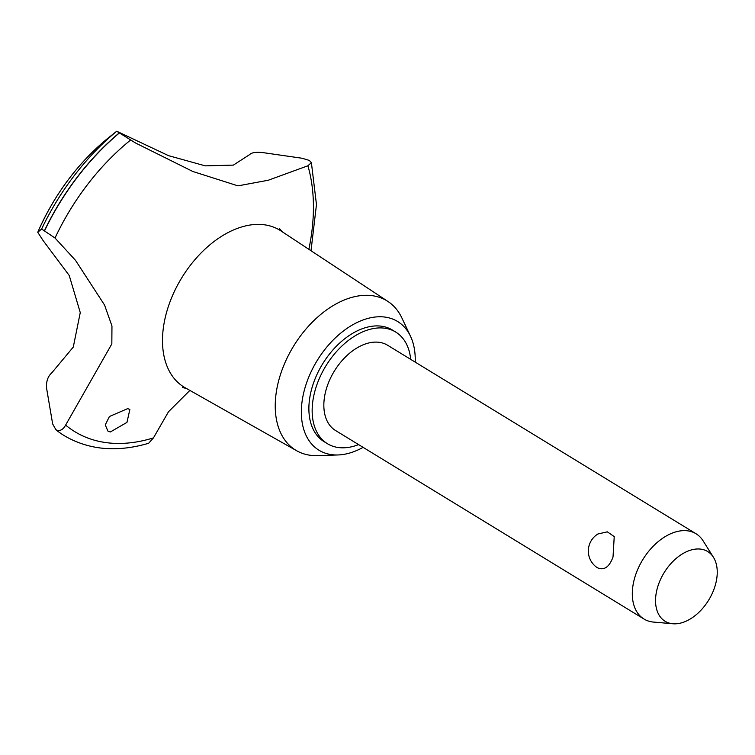 <?xml version="1.0" encoding="UTF-8"?>
<svg xmlns="http://www.w3.org/2000/svg" width="755" height="755" viewBox="0 0 755 755"><rect width="100%" height="100%" fill="white"/><g stroke="black" fill="none" stroke-linecap="round" stroke-linejoin="round"><path stroke-width="1.13" d="M410.701 359.361A65.44 41.884 121.4 0 0 395.686 332.04L392.411 330.039A65.44 41.884 121.4 0 0 314.807 379.538A65.44 41.884 121.4 0 0 324.159 441.703L327.434 443.704A65.44 41.884 121.4 0 0 358.597 444.601M395.686 332.04A65.44 41.884 121.4 0 0 318.082 381.539A65.44 41.884 121.4 0 0 327.434 443.704M415.203 362.117A75.424 48.282 121.4 0 0 410.541 336.352L401.924 318.044A87.504 56.012 121.4 0 0 387.976 301.481A87.504 56.012 121.4 0 0 283.163 367.015A87.504 56.012 121.4 0 0 296.734 450.782A87.504 56.012 121.4 0 0 317.827 455.642L338.051 454.954A75.424 48.282 121.4 0 0 363.108 447.356M410.541 336.352A75.424 48.282 121.4 0 0 360.73 320.866A75.424 48.282 121.4 0 0 308.172 378.566A75.424 48.282 121.4 0 0 338.051 454.954M387.976 301.481L280.907 230.888A91.912 58.833 121.4 0 0 170.819 299.716A91.912 58.833 121.4 0 0 185.069 387.692L296.734 450.782M46.697 388.9C45.923 381.926 47.65 376.547 51.878 372.743L73.292 347.064L80.257 312.589L69.233 275.49L43.082 240.524L37.75 232.276L41.619 229.029L55.039 238.023L75.519 260.352L104.558 305.058L111.957 325.99L111.834 343.912L65.628 425.084A186.91 119.639 121.4 0 0 153.463 437.881L168.469 411.786L189.873 390.411M308.861 249.32A186.91 119.639 121.4 0 0 307.898 165.779L268.28 180.237L237.985 185.862L192.827 171.479L135.475 142.959L116.723 131.238L109.192 137.212A166.704 106.71 121.4 0 0 37.816 232.162M116.931 131.332L168.516 155.653L205.266 165.855L233.37 165.109L249.594 154.633C251.623 152.472 256.313 151.831 263.674 152.718L302.075 158.248L309.323 160.419L311.39 162.646L307.898 165.779M130.7 139.958A186.91 119.639 121.4 0 0 55.03 238.023M110.343 431.964L107.956 431.133L105.266 424.942L109.4 416.524L127.633 408.653L129.869 409.399L126.953 422.404L110.343 431.964M672.856 623.762L653.471 622.073A49.953 31.974 -58.6 0 1 643.968 619.015L335.513 430.492A49.953 31.974 -58.6 0 1 328.368 383.03A49.953 31.974 -58.6 0 1 387.608 345.252L696.072 533.776A49.953 31.974 -58.6 0 1 703.113 540.844L713.466 557.322A40.864 26.151 121.4 0 0 686.314 551.801A40.864 26.151 121.4 0 0 659.247 582.445A40.864 26.151 121.4 0 0 672.856 623.762A40.864 26.151 121.4 0 0 713.541 590.363A40.864 26.151 121.4 0 0 713.466 557.322M597.885 534.002L607.341 531.841L614.23 536.588L613.022 557.011C609.294 567.137 604.076 570.714 597.356 567.732L596.535 567.184A19.979 19.979 0 0 1 597.885 534.002M643.968 619.015A49.953 31.974 -58.6 0 1 636.833 571.563A49.953 31.974 -58.6 0 1 696.072 533.776M65.638 425.074C63.08 429.85 59.862 431.435 55.983 429.831L52.661 423.961L46.697 388.891M55.983 429.831A195.809 125.339 121.4 0 0 64.354 435.711A195.809 125.339 121.4 0 0 65.345 436.305C89.581 450.103 117.336 452.434 148.622 443.279L153.463 437.881M59.551 432.539L55.851 429.755A195.809 125.339 121.4 0 0 59.551 432.539A195.809 125.339 121.4 0 0 64.222 435.626A195.809 125.339 121.4 0 0 64.288 435.663M119.432 132.748A195.809 125.339 121.4 0 0 44.564 230.483M119.564 132.823A195.809 125.339 121.4 0 0 44.687 230.568M116.723 131.238A192.591 123.282 121.4 0 0 41.619 229.029M282.37 231.851L279.577 228.727M182.54 387.494L186.589 388.551M311.013 250.736L316.468 204.548L311.39 162.646M37.75 232.276C54.634 193.912 78.445 162.221 109.192 137.212"/></g></svg>
